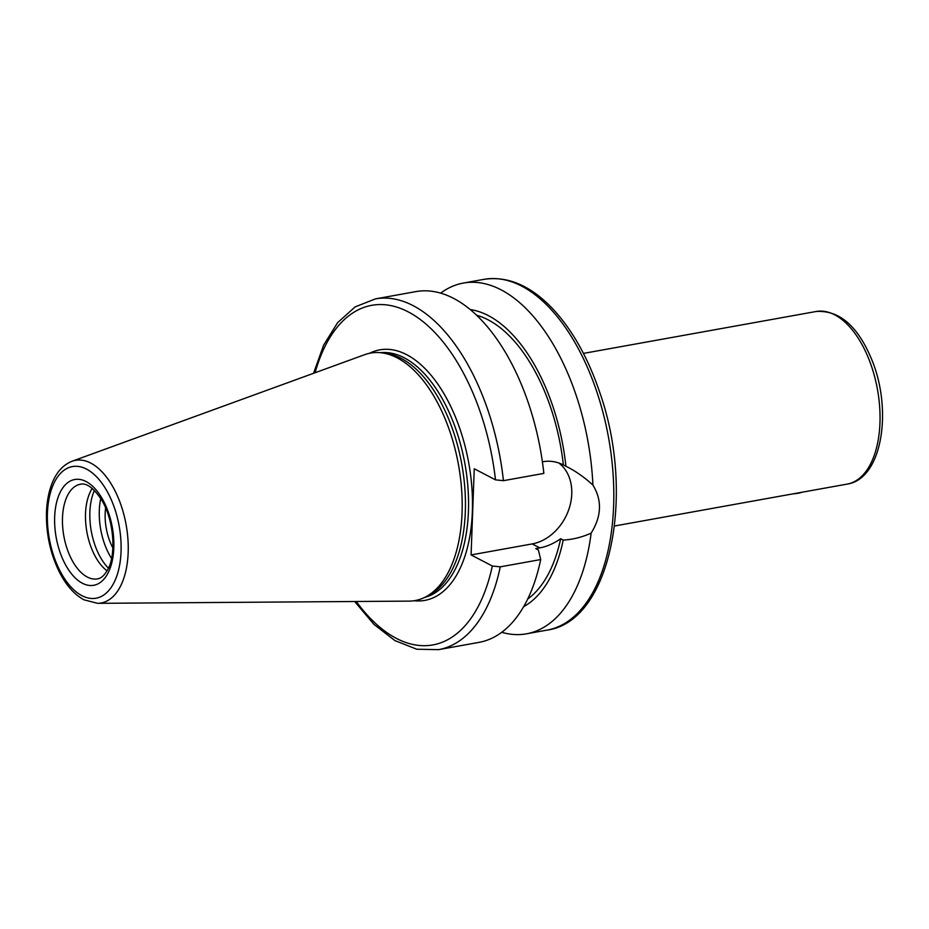 <?xml version="1.0" encoding="UTF-8"?>
<svg xmlns="http://www.w3.org/2000/svg" width="929" height="929" viewBox="0 0 929 929"><rect width="100%" height="100%" fill="white"/><g stroke="black" fill="none" stroke-linecap="round" stroke-linejoin="round"><path stroke-width="1.39" d="M112.85 547.889A39.134 20.775 79.8 0 1 105.639 507.896M440.648 293.134A178.194 94.572 79.8 0 1 463.339 283.066A178.194 94.572 79.8 0 1 592.899 485.066C602.224 500.232 601.632 516.245 591.134 533.13A178.194 94.572 79.8 0 1 526.499 633.822A178.194 94.572 79.8 0 1 501.718 632.289M470.179 309.543A153.273 81.346 79.8 0 1 565.924 466.253L566.226 466.404M476.577 315.233A148.779 78.965 79.8 0 1 563.369 464.918L565.924 466.253C575.26 470.852 584.248 477.123 592.899 485.066M542.397 461.818L542.942 461.713C549.863 460.505 556.668 461.574 563.369 464.918M313.561 373.295L323.652 345.112L337.645 322.63L355.133 306.884L375.421 298.894L415.855 291.613A178.194 94.572 79.8 0 1 543.86 473.395L503.425 480.676L495.482 479.84L474.243 468.762L471.084 554.927L532.189 543.918A45.544 35.697 117.6 0 0 569.082 508.674A45.544 35.697 117.6 0 0 558.782 462.956M591.134 533.13C582.053 537.229 572.74 539.552 563.218 540.074L560.663 538.739C553.661 543.593 546.705 546.647 539.784 547.878L535.778 548.598L538.367 549.956L540.701 559.56L500.266 566.841L492.324 566.005L471.084 554.927M563.218 540.074A153.273 81.346 79.8 0 1 523.677 606.625M72.032 461.26L364.667 354.681A125.729 66.725 79.8 0 1 381.9 352.857A125.729 66.725 79.8 0 1 458.52 464.999A125.729 66.725 79.8 0 1 425.83 596.824A125.729 66.725 79.8 0 1 409.039 601.121L97.615 603.327L84.028 599.832C74.564 594.676 66.505 585.711 59.851 572.961C50.642 554.706 46.183 534.883 46.45 513.493C46.74 502.322 48.552 492.393 51.919 483.707C56.321 472.338 63.033 464.86 72.032 461.26A72.485 38.472 79.8 0 1 126.135 524.85A72.485 38.472 79.8 0 1 97.615 603.327M381.9 352.857L385.976 353.392A124.451 66.052 79.8 0 1 461.818 464.407A124.451 66.052 79.8 0 1 429.465 594.897L425.83 596.824M540.701 559.56A178.194 94.572 79.8 0 1 479.027 642.369L438.593 649.65A178.194 94.572 79.8 0 0 500.266 566.841M560.663 538.739A148.779 78.965 79.8 0 1 527.684 599.054M111.526 558.41A49.783 26.418 79.8 0 1 99.31 510.451A49.783 26.418 79.8 0 1 100.738 498.501M108.426 568.153A49.783 26.418 79.8 0 1 89.869 512.146A49.783 26.418 79.8 0 1 94.433 490.454M107.056 570.824A48.087 25.524 79.8 0 1 85.526 513.586A48.087 25.524 79.8 0 1 92.215 488.422M793.203 493.822A18.104 5.829 2.1 0 0 796.919 493.438A18.104 5.829 2.1 0 0 802.006 492.231M816.15 311.494A87.686 46.531 79.8 0 1 877.487 389.541A87.686 46.531 79.8 0 1 847.236 484.09C882.364 478.853 892.699 410.037 871.774 359.662C857.873 326.079 839.34 310.031 816.15 311.494L583.447 353.403M463.339 283.066L483.951 279.35A178.194 94.572 79.8 0 1 608.611 437.965A178.194 94.572 79.8 0 1 547.123 630.106L526.499 633.822M375.421 298.894A178.194 94.572 79.8 0 1 503.425 480.676M315.082 372.738A172.539 91.576 79.8 0 1 412.151 314.06A172.539 91.576 79.8 0 1 495.482 479.84M532.189 543.918L539.784 547.878M81.926 595.663A66.888 35.499 79.8 0 1 53.522 484.125A66.888 35.499 79.8 0 1 117.286 517.395A66.888 35.499 79.8 0 1 81.926 595.663M380.484 352.695A124.451 66.052 79.8 0 1 464.93 463.838A124.451 66.052 79.8 0 1 424.565 597.463M369.603 353.275A127.285 67.55 79.8 0 1 468.773 463.153A127.285 67.55 79.8 0 1 414.16 600.726M492.324 566.005A172.539 91.576 79.8 0 1 356.272 601.493M62.498 517.732A48.087 25.524 79.8 0 1 80.44 484.218C86.536 482.766 93.527 487.899 101.435 499.628C114.697 521.099 116.032 556.285 107.555 569.918C104.362 575.469 101.006 578.453 97.487 578.872A48.087 25.524 79.8 0 1 87.291 577.037A48.087 25.524 79.8 0 1 62.498 517.732M82.379 583.238A53.743 28.52 79.8 0 1 59.561 493.613A53.743 28.52 79.8 0 1 110.795 520.345A53.743 28.52 79.8 0 1 82.379 583.238M614.522 526L847.236 484.09M354.657 601.504L373.946 624.393L394.906 640.58L416.784 649.232L438.593 649.65M483.951 279.35C507.443 275.82 530.099 285.366 551.954 307.975C571.811 329.017 587.685 356.968 599.553 391.841C635.819 494.065 611.003 621.489 547.123 630.106"/></g></svg>
